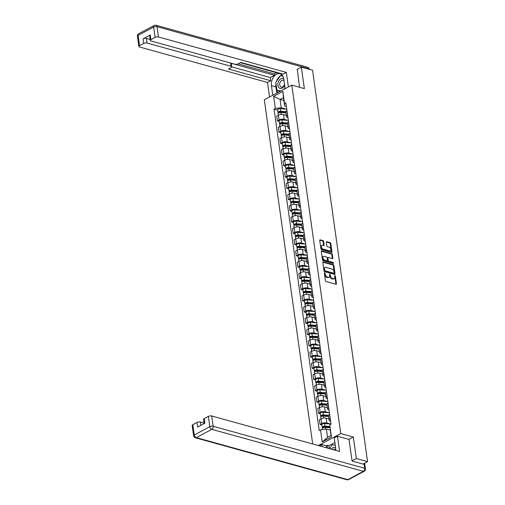<?xml version="1.0" encoding="UTF-8"?>
<svg xmlns="http://www.w3.org/2000/svg" width="505" height="505" viewBox="0 0 505 505"><rect width="100%" height="100%" fill="white"/><g stroke="black" fill="none" stroke-linecap="round" stroke-linejoin="round"><path stroke-width="0.76" d="M324.646 272.738A0.543 0.341 61.9 0 0 324.33 273.129L325.384 280.647A0.776 0.48 61.9 0 0 326.034 281.506L335.989 284.264A0.776 0.48 61.9 0 0 336.444 283.709L335.389 276.191A0.543 0.341 61.9 0 0 334.613 275.976L334.752 276.948A2.493 1.547 61.9 0 1 334.152 278.659A2.493 1.547 61.9 0 1 333.3 278.722L332.467 278.495A2.493 1.547 61.9 0 1 330.384 275.743L330.245 274.764A0.543 0.341 61.9 0 0 329.468 274.55L329.607 275.528A2.493 1.547 61.9 0 1 329.007 277.232A2.493 1.547 61.9 0 1 328.155 277.302L327.328 277.068A2.493 1.547 61.9 0 1 325.239 274.316L325.1 273.344A0.543 0.341 61.9 0 0 324.646 272.738M323.629 241.504A0.776 0.48 61.9 0 0 322.979 240.639L320.183 239.869A0.776 0.48 61.9 0 0 319.728 240.418L320.902 248.769A0.776 0.48 61.9 0 0 321.559 249.628L331.514 252.386A0.776 0.48 61.9 0 0 331.962 251.837L330.794 243.486A0.776 0.48 61.9 0 0 330.137 242.627L326.767 241.693A0.776 0.48 61.9 0 0 326.312 242.242L326.817 245.815A0.776 0.48 61.9 0 0 327.467 246.68L329.14 247.141A2.083 1.294 61.9 0 1 330.762 248.933A2.083 1.294 61.9 0 1 330.384 250.871A2.083 1.294 61.9 0 1 329.67 250.928L323.118 249.11A2.083 1.294 61.9 0 1 321.496 247.324A2.083 1.294 61.9 0 1 321.874 245.38A2.083 1.294 61.9 0 1 322.588 245.329L323.68 245.626A0.776 0.48 61.9 0 0 324.134 245.077L323.629 241.504L323.08 241.794A0.776 0.48 61.9 0 0 322.43 240.935L319.728 240.184M352.035 460.825L356.347 458.521L353.33 437.04L340.761 433.561L291.795 85.111L304.357 88.596L301.34 67.114L312.551 70.22L367.558 461.627L362.988 464.063M356.347 458.521L367.558 461.627M323.276 261.874A0.776 0.48 61.9 0 0 322.821 262.423L323.995 270.775A0.776 0.48 61.9 0 0 324.652 271.633L334.607 274.392A0.776 0.48 61.9 0 0 335.055 273.836L333.887 265.491A0.776 0.48 61.9 0 0 333.231 264.633L323.276 261.874L322.846 262.101M322.449 259.772L321.275 251.421A0.776 0.48 61.9 0 1 321.729 250.871L331.684 253.63A0.776 0.48 61.9 0 1 332.341 254.488L332.839 258.061A0.776 0.48 61.9 0 1 332.385 258.617L328.351 257.5A0.776 0.48 61.9 0 0 327.897 258.049L328.231 260.422A0.776 0.48 61.9 0 0 328.881 261.281L333.085 262.448A0.543 0.341 61.9 0 1 333.224 263.44L323.105 260.63A0.776 0.48 61.9 0 1 322.449 259.772M291.795 85.111L264.311 99.756L312.69 443.964M301.34 67.114L297.022 69.412M330.617 421.239L330.251 421.138A3.649 1.452 -8 0 1 329.165 420.299A3.649 1.452 -8 0 1 330.188 419.074L330.302 419.011M328.976 418.973L326.173 418.197A3.649 1.452 172 0 0 321.054 418.828L321.723 423.581A3.649 1.452 -8 0 1 326.842 422.956L330.548 423.979M321.723 423.581L320.044 424.478L321.868 424.983M329.632 414.251L329.519 414.315A3.649 1.452 172 0 0 328.496 415.539L329.165 420.299M321.054 418.828L319.381 419.718L320.044 424.478M329.033 409.997L328.673 409.896A3.649 1.452 -8 0 1 327.581 409.056A3.649 1.452 -8 0 1 328.603 407.825L328.723 407.769M320.29 413.74L318.466 413.235L320.145 412.339A3.649 1.452 -8 0 1 325.264 411.708L328.963 412.736M328.054 403.009L327.941 403.072A3.649 1.452 172 0 0 326.912 404.297L327.581 409.056M327.398 407.731L324.595 406.954A3.649 1.452 172 0 0 319.476 407.579L317.796 408.476L318.466 413.235M327.455 398.748L327.088 398.647A3.649 1.452 -8 0 1 326.003 397.807A3.649 1.452 -8 0 1 327.025 396.583L327.139 396.52M318.712 402.491L316.887 401.986L318.56 401.096A3.649 1.452 -8 0 1 323.68 400.465L327.385 401.494M326.47 391.766L326.356 391.823A3.649 1.452 172 0 0 325.334 393.054L326.003 397.807M325.82 396.482L323.011 395.705A3.649 1.452 172 0 0 317.891 396.337L316.218 397.233L316.887 401.986M325.877 387.505L325.51 387.404A3.649 1.452 -8 0 1 324.425 386.565A3.649 1.452 -8 0 1 325.447 385.34L325.561 385.277M317.127 391.249L315.303 390.744L316.982 389.847A3.649 1.452 -8 0 1 322.102 389.222L325.801 390.245M324.892 380.517L324.778 380.581A3.649 1.452 172 0 0 323.755 381.805L324.425 386.565M324.235 385.239L321.433 384.463A3.649 1.452 172 0 0 316.313 385.094L314.634 385.984L315.303 390.744M324.292 376.263L323.926 376.162A3.649 1.452 -8 0 1 322.84 375.322A3.649 1.452 -8 0 1 323.863 374.091L323.983 374.035M315.549 380.006L313.725 379.495L315.404 378.605A3.649 1.452 -8 0 1 320.523 377.974L324.223 379.002M323.314 369.275L323.194 369.338A3.649 1.452 172 0 0 322.171 370.563L322.84 375.322M322.657 373.997L319.854 373.22A3.649 1.452 172 0 0 314.735 373.845L313.056 374.742L313.725 379.495M322.714 365.014L322.348 364.913A3.649 1.452 -8 0 1 321.262 364.073A3.649 1.452 -8 0 1 322.285 362.849L322.398 362.786M313.971 368.757L312.147 368.252L313.82 367.362A3.649 1.452 -8 0 1 318.939 366.731L322.644 367.754M321.729 358.032L321.616 358.089A3.649 1.452 172 0 0 320.593 359.32L321.262 364.073M321.073 362.748L318.27 361.971A3.649 1.452 172 0 0 313.15 362.603L311.478 363.493L312.147 368.252M321.13 353.771L320.77 353.67A3.649 1.452 -8 0 1 319.684 352.831A3.649 1.452 -8 0 1 320.707 351.606L320.82 351.543M312.387 357.515L310.562 357.01L312.241 356.113A3.649 1.452 -8 0 1 317.361 355.488L321.06 356.511M320.151 346.784L320.037 346.847A3.649 1.452 172 0 0 319.015 348.071L319.684 352.831M319.495 351.505L316.692 350.729A3.649 1.452 172 0 0 311.572 351.36L309.893 352.25L310.562 357.01M319.551 342.523L319.185 342.422A3.649 1.452 -8 0 1 318.099 341.588A3.649 1.452 -8 0 1 319.122 340.357L319.236 340.301M310.809 346.266L308.984 345.761L310.663 344.871A3.649 1.452 -8 0 1 315.783 344.24L319.482 345.269M318.573 335.541L318.453 335.604A3.649 1.452 172 0 0 317.43 336.829L318.099 341.588M317.916 340.263L315.114 339.486A3.649 1.452 172 0 0 309.994 340.111L308.315 341.008L308.984 345.761M317.973 331.28L317.607 331.179A3.649 1.452 -8 0 1 316.521 330.339A3.649 1.452 -8 0 1 317.544 329.115L317.658 329.052M309.23 335.023L307.406 334.518L309.079 333.622A3.649 1.452 -8 0 1 314.198 332.997L317.904 334.02M316.988 324.298L316.875 324.355A3.649 1.452 172 0 0 315.852 325.58L316.521 330.339M316.332 329.014L313.529 328.237A3.649 1.452 172 0 0 308.41 328.869L306.737 329.759L307.406 334.518M316.389 320.037L316.029 319.936A3.649 1.452 -8 0 1 314.943 319.097A3.649 1.452 -8 0 1 315.966 317.872L316.079 317.809M307.646 323.781L305.822 323.276L307.501 322.379A3.649 1.452 -8 0 1 312.62 321.748L316.319 322.777M315.41 313.05L315.297 313.113A3.649 1.452 172 0 0 314.274 314.337L314.943 319.097M314.754 317.771L311.951 316.995A3.649 1.452 172 0 0 306.832 317.62L305.153 318.516L305.822 323.276M314.811 308.789L314.445 308.688A3.649 1.452 -8 0 1 313.359 307.848A3.649 1.452 -8 0 1 314.381 306.623L314.495 306.56M306.068 312.532L304.244 312.027L305.916 311.137A3.649 1.452 -8 0 1 311.042 310.506L314.741 311.534M313.832 301.807L313.712 301.864A3.649 1.452 172 0 0 312.69 303.095L313.359 307.848M313.176 306.522L310.373 305.746A3.649 1.452 172 0 0 305.254 306.377L303.574 307.274L304.244 312.027M313.233 297.546L312.866 297.445A3.649 1.452 -8 0 1 311.781 296.605A3.649 1.452 -8 0 1 312.803 295.381L312.917 295.318M304.483 301.289L302.665 300.784L304.338 299.888A3.649 1.452 -8 0 1 309.458 299.263L313.163 300.286M312.248 290.558L312.134 290.621A3.649 1.452 172 0 0 311.112 291.846L311.781 296.605M311.591 295.28L308.789 294.503A3.649 1.452 172 0 0 303.669 295.135L301.996 296.025L302.665 300.784M311.648 286.303L311.288 286.202A3.649 1.452 -8 0 1 310.196 285.363A3.649 1.452 -8 0 1 311.225 284.132L311.339 284.075M302.905 290.047L301.081 289.542L302.76 288.645A3.649 1.452 -8 0 1 307.88 288.014L311.579 289.043M310.67 279.315L310.556 279.379A3.649 1.452 172 0 0 309.533 280.603L310.196 285.363M310.013 284.037L307.21 283.261A3.649 1.452 172 0 0 302.091 283.886L300.412 284.782L301.081 289.542M310.07 275.055L309.704 274.954A3.649 1.452 -8 0 1 308.618 274.114A3.649 1.452 -8 0 1 309.641 272.889L309.754 272.826M301.327 278.798L299.503 278.293L301.176 277.403A3.649 1.452 -8 0 1 306.295 276.772L310.001 277.794M309.085 268.073L308.972 268.13A3.649 1.452 172 0 0 307.949 269.361L308.618 274.114M308.435 272.788L305.632 272.012A3.649 1.452 172 0 0 300.507 272.643L298.834 273.54L299.503 278.293M308.492 263.812L308.126 263.711A3.649 1.452 -8 0 1 307.04 262.871A3.649 1.452 -8 0 1 308.063 261.647L308.176 261.584M299.743 267.555L297.925 267.05L299.598 266.154A3.649 1.452 -8 0 1 304.717 265.529L308.422 266.552M307.507 256.824L307.393 256.887A3.649 1.452 172 0 0 306.371 258.112L307.04 262.871M306.851 261.546L304.048 260.769A3.649 1.452 172 0 0 298.928 261.401L297.256 262.291L297.925 267.05M306.907 252.569L306.548 252.468A3.649 1.452 -8 0 1 305.456 251.629A3.649 1.452 -8 0 1 306.478 250.398L306.598 250.341M298.165 256.306L296.34 255.801L298.019 254.911A3.649 1.452 -8 0 1 303.139 254.28L306.838 255.309M305.929 245.582L305.815 245.645A3.649 1.452 172 0 0 304.786 246.869L305.456 251.629M305.272 250.303L302.47 249.527A3.649 1.452 172 0 0 297.35 250.152L295.671 251.048L296.34 255.801M305.329 241.321L304.963 241.22A3.649 1.452 -8 0 1 303.877 240.38A3.649 1.452 -8 0 1 304.9 239.155L305.014 239.092M296.587 245.064L294.762 244.559L296.435 243.669A3.649 1.452 -8 0 1 301.554 243.038L305.26 244.06M304.345 234.339L304.231 234.396A3.649 1.452 172 0 0 303.208 235.627L303.877 240.38M303.694 239.054L300.885 238.278A3.649 1.452 172 0 0 295.766 238.909L294.093 239.799L294.762 244.559M303.751 230.078L303.385 229.977A3.649 1.452 -8 0 1 302.299 229.137A3.649 1.452 -8 0 1 303.322 227.913L303.436 227.85M295.002 233.821L293.178 233.316L294.857 232.42A3.649 1.452 -8 0 1 299.976 231.789L303.675 232.818M302.766 223.09L302.653 223.153A3.649 1.452 172 0 0 301.63 224.378L302.299 229.137M302.11 227.812L299.307 227.035A3.649 1.452 172 0 0 294.188 227.667L292.515 228.557L293.178 233.316M302.167 218.829L301.807 218.728A3.649 1.452 -8 0 1 300.715 217.889A3.649 1.452 -8 0 1 301.738 216.664L301.857 216.607M293.424 222.572L291.6 222.067L293.279 221.177A3.649 1.452 -8 0 1 298.398 220.546L302.097 221.575M301.188 211.847L301.075 211.911A3.649 1.452 172 0 0 300.046 213.135L300.715 217.889M300.532 216.569L297.729 215.786A3.649 1.452 172 0 0 292.61 216.418L290.93 217.314L291.6 222.067M300.589 207.587L300.223 207.486A3.649 1.452 -8 0 1 299.137 206.646A3.649 1.452 -8 0 1 300.159 205.421L300.273 205.358M291.846 211.33L290.022 210.825L291.694 209.928A3.649 1.452 -8 0 1 296.814 209.304L300.519 210.326M299.604 200.605L299.49 200.662A3.649 1.452 172 0 0 298.468 201.886L299.137 206.646M298.947 205.32L296.145 204.544A3.649 1.452 172 0 0 291.025 205.175L289.352 206.065L290.022 210.825M299.004 196.344L298.644 196.243A3.649 1.452 -8 0 1 297.559 195.403A3.649 1.452 -8 0 1 298.581 194.173L298.695 194.116M290.261 200.087L288.437 199.582L290.116 198.686A3.649 1.452 -8 0 1 295.236 198.055L298.935 199.084M298.026 189.356L297.912 189.419A3.649 1.452 172 0 0 296.889 190.644L297.559 195.403M297.369 194.078L294.566 193.301A3.649 1.452 172 0 0 289.447 193.926L287.768 194.823L288.437 199.582M297.426 185.095L297.06 184.994A3.649 1.452 -8 0 1 295.974 184.155A3.649 1.452 -8 0 1 296.997 182.93L297.117 182.867M288.683 188.838L286.859 188.333L288.538 187.443A3.649 1.452 -8 0 1 293.657 186.812L297.357 187.841M296.448 178.114L296.328 178.17A3.649 1.452 172 0 0 295.305 179.401L295.974 184.155M295.791 182.829L292.988 182.052A3.649 1.452 172 0 0 287.869 182.684L286.19 183.58L286.859 188.333M295.848 173.853L295.482 173.752A3.649 1.452 -8 0 1 294.396 172.912A3.649 1.452 -8 0 1 295.419 171.687L295.532 171.624M287.105 177.596L285.281 177.091L286.954 176.195A3.649 1.452 -8 0 1 292.073 175.57L295.779 176.592M294.863 166.865L294.75 166.928A3.649 1.452 172 0 0 293.727 168.152L294.396 172.912M294.207 171.586L291.404 170.81A3.649 1.452 172 0 0 286.284 171.441L284.612 172.331L285.281 177.091M294.264 162.61L293.904 162.509A3.649 1.452 -8 0 1 292.818 161.669A3.649 1.452 -8 0 1 293.841 160.439L293.954 160.382M285.521 166.353L283.696 165.842L285.375 164.952A3.649 1.452 -8 0 1 290.495 164.321L294.194 165.35M293.285 155.622L293.171 155.685A3.649 1.452 172 0 0 292.149 156.91L292.818 161.669M292.629 160.344L289.826 159.567A3.649 1.452 172 0 0 284.706 160.192L283.027 161.089L283.696 165.842M292.685 151.361L292.319 151.26A3.649 1.452 -8 0 1 291.233 150.421A3.649 1.452 -8 0 1 292.256 149.196L292.37 149.133M283.943 155.104L282.118 154.599L283.797 153.709A3.649 1.452 -8 0 1 288.917 153.078L292.616 154.101M291.707 144.38L291.587 144.436A3.649 1.452 172 0 0 290.564 145.667L291.233 150.421M291.05 149.095L288.248 148.319A3.649 1.452 172 0 0 283.128 148.95L281.449 149.84L282.118 154.599M291.107 140.119L290.741 140.018A3.649 1.452 -8 0 1 289.655 139.178A3.649 1.452 -8 0 1 290.678 137.953L290.792 137.89M282.358 143.862L280.54 143.357L282.213 142.46A3.649 1.452 -8 0 1 287.332 141.836L291.038 142.858M290.123 133.131L290.009 133.194A3.649 1.452 172 0 0 288.986 134.418L289.655 139.178M289.466 137.852L286.663 137.076A3.649 1.452 172 0 0 281.544 137.707L279.871 138.597L280.54 143.357M289.523 128.87L289.163 128.769A3.649 1.452 -8 0 1 288.077 127.935A3.649 1.452 -8 0 1 289.1 126.704L289.214 126.648M280.78 132.613L278.956 132.108L280.635 131.218A3.649 1.452 -8 0 1 285.754 130.587L289.453 131.616M288.544 121.888L288.431 121.951A3.649 1.452 172 0 0 287.408 123.176L288.077 127.935M287.888 126.61L285.085 125.833A3.649 1.452 172 0 0 279.966 126.458L278.287 127.355L278.956 132.108M287.945 117.627L287.579 117.526A3.649 1.452 -8 0 1 286.493 116.687A3.649 1.452 -8 0 1 287.515 115.462L287.629 115.399M279.202 121.37L277.378 120.865L279.05 119.969A3.649 1.452 -8 0 1 284.176 119.344L287.875 120.367M286.96 110.645L286.846 110.702A3.649 1.452 172 0 0 285.824 111.927L286.493 116.687M286.31 115.361L283.507 114.585A3.649 1.452 172 0 0 278.388 115.216L276.708 116.106L277.378 120.865M330.213 430.121L326.4 429.067L327.568 437.355L330.977 435.544L329.74 424.869L331.027 424.181L285.868 102.837L284.574 103.525L284.65 105.905L283.482 97.616L280.073 99.434L281.241 107.723L286.297 109.124M329.74 424.869L331.438 436.983L322.203 441.9L320.505 429.793L326.4 429.067M281.241 107.723L275.339 108.449L274.051 109.137L319.21 430.481L320.505 429.793M275.339 108.449L273.641 96.341L282.876 91.418L284.574 103.525M340.761 433.561L318.32 445.524M353.33 437.04L348.93 439.388M283.886 100.489L280.073 99.434L273.641 96.341M286.367 106.385L284.65 105.905M277.617 110.128L274.051 109.137M331.438 436.983L330.977 435.544M322.203 441.9L327.568 437.355M283.482 97.616L282.876 91.418M324.336 273.192A0.543 0.341 61.9 0 1 324.551 273.634L324.69 274.606A2.493 1.547 61.9 0 0 326.779 277.365L327.328 277.068M329.007 277.232L328.458 277.529A2.493 1.547 61.9 0 1 327.606 277.592L326.779 277.365M334.152 278.659L333.603 278.949A2.493 1.547 61.9 0 1 332.751 279.019L331.918 278.785A2.493 1.547 61.9 0 1 329.834 276.033L329.696 275.061A0.543 0.341 61.9 0 0 329.481 274.613M335.894 284.239A0.776 0.48 61.9 0 0 335.894 283.999L334.84 276.488A0.543 0.341 61.9 0 0 334.626 276.039M334.506 274.366A0.776 0.48 61.9 0 0 334.506 274.133L333.332 265.781A0.776 0.48 61.9 0 0 332.681 264.923L322.821 262.19M324.665 270.213A0.543 0.341 61.9 0 0 325.119 270.813L333.856 273.237A0.543 0.341 61.9 0 0 334.171 272.845L334.032 271.823A2.493 1.547 61.9 0 0 331.943 269.064L325.971 267.41A2.493 1.547 61.9 0 0 325.113 267.473A2.493 1.547 61.9 0 0 324.519 269.184L324.665 270.213L324.109 270.503A0.543 0.341 61.9 0 0 324.57 271.109L325.119 270.813M333.609 273.369A0.543 0.341 61.9 0 1 333.306 273.527L324.57 271.109M325.113 267.473L324.563 267.77A2.493 1.547 61.9 0 0 323.97 269.481L324.519 269.184M324.109 270.503L323.97 269.481M321.275 251.187L331.135 253.92L331.684 253.63M332.29 258.592A0.776 0.48 61.9 0 0 332.29 258.352L331.785 254.779A0.776 0.48 61.9 0 0 331.135 253.92M327.802 257.79A0.776 0.48 61.9 0 0 327.347 258.345L327.682 260.713A0.776 0.48 61.9 0 0 328.332 261.577L332.536 262.739L333.085 262.448M332.997 263.376A0.543 0.341 61.9 0 0 332.536 262.739M324.159 256.338A2.083 1.294 61.9 0 0 323.446 256.389A2.083 1.294 61.9 0 0 323.067 258.333A2.083 1.294 61.9 0 0 324.69 260.119L327 260.763A0.776 0.48 61.9 0 0 327.455 260.208L327.12 257.834A0.776 0.48 61.9 0 0 326.47 256.976L324.159 256.338M323.446 256.389L322.897 256.685A2.083 1.294 61.9 0 0 322.518 258.623A2.083 1.294 61.9 0 0 324.141 260.416L324.69 260.119M327.265 260.738L326.716 261.034A0.776 0.48 61.9 0 1 326.451 261.053L324.141 260.416M323.585 245.6A0.776 0.48 61.9 0 0 323.585 245.367L323.08 241.794M321.874 245.38L321.325 245.67A2.083 1.294 61.9 0 0 320.946 247.614A2.083 1.294 61.9 0 0 322.569 249.407L323.118 249.11M330.384 250.871L329.834 251.168A2.083 1.294 61.9 0 1 329.121 251.219L322.569 249.407M331.413 252.361A0.776 0.48 61.9 0 0 331.413 252.128L330.245 243.776A0.776 0.48 61.9 0 0 329.588 242.918L326.312 242.009M329.803 426.952L324.551 426.592A0.953 0.379 172 0 0 323.213 427.123A0.953 0.379 172 0 0 323.497 427.337L322.783 427.722A1.982 0.789 172 0 1 322.19 427.262L321.824 424.667A1.982 0.789 172 0 1 324.614 423.569L331.002 424.011M329.784 426.498L324.98 426.169A1.982 0.789 172 0 0 322.19 427.262M323.528 427.577L323.427 426.832M329.872 427.716L325.151 427.394A1.982 0.789 172 0 0 322.36 428.486L322.512 429.547M328.521 415.729L322.973 415.35A0.953 0.379 172 0 0 321.635 415.874A0.953 0.379 172 0 0 321.919 416.095L321.199 416.474A1.982 0.789 172 0 1 320.612 416.019L320.246 413.425A1.982 0.789 172 0 1 323.036 412.326L329.424 412.768M328.515 415.274L323.402 414.921A1.982 0.789 172 0 0 320.612 416.019M321.95 416.335L321.843 415.583M328.629 416.499L323.572 416.145A1.982 0.789 172 0 0 320.782 417.244L321.01 418.853M326.943 404.486L321.388 404.101A0.953 0.379 172 0 0 320.05 404.631A0.953 0.379 172 0 0 320.334 404.846L319.621 405.231A1.982 0.789 172 0 1 319.027 404.776L318.668 402.176A1.982 0.789 172 0 1 321.458 401.084L327.846 401.526M326.937 404.032L321.818 403.678A1.982 0.789 172 0 0 319.027 404.776M320.372 405.086L320.265 404.341M327.051 405.25L321.994 404.903A1.982 0.789 172 0 0 319.204 406.001L319.425 407.604M335.756 450.353A8.926 6.035 -74.5 0 0 335.673 448.175L334.234 437.942L337.473 436.213L339.613 451.426L211.715 415.981L213.167 426.289L364.724 468.286L364.174 464.398L352.061 461.04L349.024 439.413L337.473 436.213M322.152 446.584L321.868 444.533L319.431 445.833M334.884 442.569L328.888 445.763L327.196 445.296L326.318 445.763L321.868 444.533M204.045 423.076L200.34 422.047L200.807 425.387M192.822 424.686L194.273 434.994A2.38 0.947 172 0 0 193.604 435.79L192.152 425.481A2.38 0.947 -8 0 1 192.822 424.686L197 422.458A2.38 0.947 -8 0 1 200.34 422.047M204.121 423.619L203.534 419.421A2.38 0.947 -8 0 1 204.197 418.62L208.376 416.391A2.38 0.947 -8 0 1 211.715 415.981M197 422.458L197.651 427.072L204.847 423.234L204.197 418.62M364.174 464.398A2.38 0.947 -8 0 1 364.888 464.941L365.431 468.836A2.38 0.947 172 0 0 364.724 468.286A2.38 1.61 105.5 0 1 363.379 471.329L211.816 429.332L196.268 437.62L347.825 479.617L363.379 471.329A2.38 1.477 -118.1 0 0 364.193 471.266A2.38 2.38 0 0 0 365.431 468.836M326.602 447.821L326.318 445.763M327.196 445.296L327.587 448.093M328.888 445.763L329.279 448.56M272.776 95.249L271.438 85.705A8.926 6.035 -74.5 0 1 273.653 76.874A8.926 6.035 -74.5 0 1 280.004 73.806A8.926 6.035 -74.5 0 1 283.804 79.115L285.142 88.659M288.387 86.929L286.348 72.411L283.103 74.14L240.847 62.431L238.265 63.807A2.38 0.947 172 0 1 234.926 64.217L150.976 40.955A2.38 0.947 172 0 1 150.263 40.413L149.619 35.798A2.38 0.947 -8 0 1 150.282 34.996L143.085 38.834A2.38 0.947 -8 0 1 146.425 38.424L150.13 39.453M240.38 62.683L278.425 73.225L278.893 72.972M238.183 63.851L274.322 73.863L276.513 72.695M274.322 73.863L274.524 75.302L270.289 77.562L270.737 80.731L267.492 82.46L139.595 47.022A2.38 0.947 172 0 1 138.888 46.473A2.38 0.947 172 0 1 139.557 45.671L143.736 43.449L143.085 38.834M269.537 96.979L267.492 82.46M286.348 72.411L158.45 36.972A2.38 0.947 172 0 0 155.111 37.383L150.932 39.611A2.38 0.947 172 0 0 150.263 40.413M146.425 38.424L147.075 43.039L231.025 66.3A2.38 0.947 172 0 1 231.732 66.843A2.38 0.947 172 0 1 231.063 67.645L228.481 69.021L270.737 80.731M147.075 43.039A2.38 0.947 172 0 0 143.736 43.449M297.281 69.28L299.534 87.258M231.025 66.3L230.577 63.125L274.524 75.302M230.577 63.125A2.38 0.947 -8 0 1 231.284 63.674L231.732 66.843M231.732 66.875L270.289 77.562M276.759 93.128L275.888 86.936L271.438 85.705M282.049 75.075A8.926 6.035 -74.5 0 0 280.578 75.737M280.237 75.958A8.926 6.035 -74.5 0 0 276.424 81.463M275.964 83.331A8.926 6.035 -74.5 0 0 275.888 86.936M277.295 90.225L277.636 92.661M282.724 75.971L280.818 75.788M278.981 90.692L279.145 91.853M282.63 76.078L280.944 75.611M335.655 448.049A5.157 3.491 -74.5 0 0 332.719 447.866A5.157 3.491 -74.5 0 0 331.267 449.109M335.774 449.816A3.529 2.386 -74.5 0 0 334.985 449.33A3.529 2.386 -74.5 0 0 333.59 449.526A3.529 2.386 -74.5 0 0 333.332 449.684M329.595 448.648L332.284 444.766L335.276 445.372M283.785 78.988A5.157 3.491 -74.5 0 0 280.849 78.799A5.157 3.491 -74.5 0 0 277.933 85.389A5.157 3.491 -74.5 0 0 282.162 88.173A5.157 3.491 -74.5 0 0 284.643 85.099M284.056 80.926A3.529 2.386 -74.5 0 0 283.116 80.27A3.529 2.386 -74.5 0 0 281.721 80.465A3.529 2.386 -74.5 0 0 279.701 84.019A3.529 2.386 -74.5 0 0 281.228 87.075A3.529 2.386 -74.5 0 0 282.623 86.879A3.529 2.386 -74.5 0 0 284.511 84.165M280.666 91.045L276.917 90.117L275.818 82.334L280.414 75.706L282.863 76.198M285.022 87.775L283.98 89.278M280.894 90.925L276.917 90.117M325.359 393.243L319.81 392.858A0.953 0.379 172 0 0 318.472 393.382A0.953 0.379 172 0 0 318.756 393.603L318.043 393.982A1.982 0.789 172 0 1 317.449 393.528L317.083 390.933A1.982 0.789 172 0 1 319.873 389.835L326.262 390.277M325.359 392.783L320.239 392.429A1.982 0.789 172 0 0 317.449 393.528M318.788 393.843L318.687 393.098M325.466 394.007L320.41 393.66A1.982 0.789 172 0 0 317.62 394.752L317.847 396.362M323.781 381.995L318.232 381.616A0.953 0.379 172 0 0 316.894 382.14A0.953 0.379 172 0 0 317.172 382.361L316.458 382.74A1.982 0.789 172 0 1 315.871 382.285L315.505 379.691A1.982 0.789 172 0 1 318.295 378.592L324.683 379.034M323.774 381.54L318.661 381.187A1.982 0.789 172 0 0 315.871 382.285M317.209 382.601L317.102 381.849M323.888 382.758L318.832 382.411A1.982 0.789 172 0 0 316.042 383.51L316.269 385.119M322.203 370.752L316.648 370.367A0.953 0.379 172 0 0 315.309 370.897A0.953 0.379 172 0 0 315.593 371.112L314.88 371.497A1.982 0.789 172 0 1 314.287 371.036L313.927 368.442A1.982 0.789 172 0 1 316.711 367.35L323.105 367.785M322.196 370.298L317.077 369.944A1.982 0.789 172 0 0 314.287 371.036M315.625 371.352L315.524 370.607M322.31 371.516L317.247 371.169A1.982 0.789 172 0 0 314.464 372.267L314.684 373.87M320.618 359.51L315.07 359.124A0.953 0.379 172 0 0 313.731 359.648A0.953 0.379 172 0 0 314.015 359.869L313.302 360.248A1.982 0.789 172 0 1 312.709 359.794L312.342 357.199A1.982 0.789 172 0 1 315.133 356.101L321.521 356.543M320.618 359.049L315.499 358.695A1.982 0.789 172 0 0 312.709 359.794M314.047 360.109L313.94 359.364M320.725 360.273L315.669 359.92A1.982 0.789 172 0 0 312.879 361.018L313.106 362.628M319.04 348.261L313.491 347.882A0.953 0.379 172 0 0 312.147 348.406A0.953 0.379 172 0 0 312.431 348.627L311.718 349.005A1.982 0.789 172 0 1 311.13 348.551L310.764 345.957A1.982 0.789 172 0 1 313.555 344.858L319.943 345.3M319.034 347.806L313.921 347.453A1.982 0.789 172 0 0 311.13 348.551M312.469 348.867L312.361 348.115M319.147 349.024L314.091 348.677A1.982 0.789 172 0 0 311.301 349.776L311.528 351.379M317.462 337.018L311.907 336.633A0.953 0.379 172 0 0 310.569 337.163A0.953 0.379 172 0 0 310.853 337.378L310.139 337.763A1.982 0.789 172 0 1 309.546 337.302L309.186 334.708A1.982 0.789 172 0 1 311.97 333.609L318.358 334.051M317.456 336.564L312.336 336.21A1.982 0.789 172 0 0 309.546 337.302M310.884 337.618L310.783 336.873M317.569 337.782L312.507 337.435A1.982 0.789 172 0 0 309.723 338.527L309.944 340.136M315.877 325.769L310.329 325.39A0.953 0.379 172 0 0 308.991 325.914A0.953 0.379 172 0 0 309.275 326.135L308.561 326.514A1.982 0.789 172 0 1 307.968 326.06L307.602 323.465A1.982 0.789 172 0 1 310.392 322.367L316.78 322.809M315.877 325.315L310.758 324.961A1.982 0.789 172 0 0 307.968 326.06M309.306 326.375L309.199 325.624M315.985 326.539L310.928 326.186A1.982 0.789 172 0 0 308.138 327.284L308.366 328.894M314.299 314.527L308.751 314.142A0.953 0.379 172 0 0 307.406 314.672A0.953 0.379 172 0 0 307.69 314.893L306.977 315.272A1.982 0.789 172 0 1 306.39 314.817L306.024 312.216A1.982 0.789 172 0 1 308.814 311.124L315.202 311.566M314.293 314.072L309.174 313.719A1.982 0.789 172 0 0 306.39 314.817M307.728 315.126L307.621 314.381M314.407 315.29L309.35 314.943A1.982 0.789 172 0 0 306.56 316.042L306.787 317.645M312.715 303.284L307.166 302.899A0.953 0.379 172 0 0 305.828 303.423A0.953 0.379 172 0 0 306.112 303.644L305.399 304.023A1.982 0.789 172 0 1 304.805 303.568L304.439 300.974A1.982 0.789 172 0 1 307.229 299.875L313.618 300.317M312.715 302.823L307.595 302.47A1.982 0.789 172 0 0 304.805 303.568M306.144 303.884L306.043 303.139M312.822 304.048L307.766 303.701A1.982 0.789 172 0 0 304.982 304.793L305.203 306.402M311.137 292.035L305.588 291.656A0.953 0.379 172 0 0 304.25 292.18A0.953 0.379 172 0 0 304.534 292.401L303.814 292.78A1.982 0.789 172 0 1 303.227 292.326L302.861 289.731A1.982 0.789 172 0 1 305.651 288.633L312.039 289.075M311.13 291.581L306.017 291.227A1.982 0.789 172 0 0 303.227 292.326M304.565 292.641L304.458 291.89M311.244 292.799L306.188 292.452A1.982 0.789 172 0 0 303.398 293.55L303.625 295.16M309.559 280.793L304.004 280.408A0.953 0.379 172 0 0 302.665 280.938A0.953 0.379 172 0 0 302.95 281.152L302.236 281.537A1.982 0.789 172 0 1 301.649 281.077L301.283 278.482A1.982 0.789 172 0 1 304.073 277.39L310.461 277.826M309.552 280.338L304.433 279.985A1.982 0.789 172 0 0 301.649 281.077M302.987 281.392L302.88 280.647M309.666 281.556L304.61 281.209A1.982 0.789 172 0 0 301.82 282.308L302.047 283.911M307.974 269.55L302.426 269.165A0.953 0.379 172 0 0 301.087 269.689A0.953 0.379 172 0 0 301.371 269.91L300.658 270.289A1.982 0.789 172 0 1 300.065 269.834L299.699 267.24A1.982 0.789 172 0 1 302.489 266.141L308.877 266.583M307.974 269.089L302.855 268.736A1.982 0.789 172 0 0 300.065 269.834M301.403 270.15L301.302 269.405M308.082 270.314L303.025 269.96A1.982 0.789 172 0 0 300.235 271.059L300.462 272.668M306.396 258.301L300.847 257.922A0.953 0.379 172 0 0 299.509 258.446A0.953 0.379 172 0 0 299.793 258.667L299.074 259.046A1.982 0.789 172 0 1 298.487 258.592L298.12 255.997A1.982 0.789 172 0 1 300.911 254.899L307.299 255.341M306.39 257.847L301.277 257.493A1.982 0.789 172 0 0 298.487 258.592M299.825 258.907L299.717 258.156M306.503 259.065L301.447 258.718A1.982 0.789 172 0 0 298.657 259.816L298.884 261.42M304.818 247.059L299.263 246.674A0.953 0.379 172 0 0 297.925 247.204A0.953 0.379 172 0 0 298.209 247.418L297.495 247.803A1.982 0.789 172 0 1 296.902 247.343L296.542 244.748A1.982 0.789 172 0 1 299.332 243.656L305.721 244.092M304.812 246.604L299.692 246.251A1.982 0.789 172 0 0 296.902 247.343M298.247 247.658L298.139 246.913M304.925 247.822L299.869 247.475A1.982 0.789 172 0 0 297.079 248.567L297.306 250.177M303.234 235.816L297.685 235.431A0.953 0.379 172 0 0 296.347 235.955A0.953 0.379 172 0 0 296.631 236.176L295.917 236.555A1.982 0.789 172 0 1 295.324 236.1L294.958 233.506A1.982 0.789 172 0 1 297.748 232.407L304.136 232.849M303.234 235.355L298.114 235.002A1.982 0.789 172 0 0 295.324 236.1M296.662 236.416L296.561 235.671M303.341 236.58L298.285 236.226A1.982 0.789 172 0 0 295.494 237.325L295.722 238.934M301.655 224.567L296.107 224.182A0.953 0.379 172 0 0 294.768 224.712A0.953 0.379 172 0 0 295.046 224.933L294.333 225.312A1.982 0.789 172 0 1 293.746 224.858L293.38 222.263A1.982 0.789 172 0 1 296.17 221.165L302.558 221.607M301.649 224.113L296.536 223.759A1.982 0.789 172 0 0 293.746 224.858M295.084 225.173L294.977 224.422M301.763 225.331L296.706 224.984A1.982 0.789 172 0 0 293.916 226.082L294.144 227.686M300.077 213.325L294.522 212.94A0.953 0.379 172 0 0 293.184 213.47A0.953 0.379 172 0 0 293.468 213.684L292.755 214.07A1.982 0.789 172 0 1 292.161 213.609L291.802 211.014A1.982 0.789 172 0 1 294.585 209.916L300.98 210.358M300.071 212.864L294.952 212.517A1.982 0.789 172 0 0 292.161 213.609M293.5 213.924L293.399 213.179M300.185 214.088L295.128 213.741A1.982 0.789 172 0 0 292.338 214.833L292.559 216.443M298.493 202.076L292.944 201.697A0.953 0.379 172 0 0 291.606 202.221A0.953 0.379 172 0 0 291.89 202.442L291.177 202.821A1.982 0.789 172 0 1 290.583 202.366L290.217 199.772A1.982 0.789 172 0 1 293.007 198.673L299.396 199.115M298.493 201.621L293.373 201.268A1.982 0.789 172 0 0 290.583 202.366M291.922 202.682L291.814 201.931M298.6 202.846L293.544 202.492A1.982 0.789 172 0 0 290.754 203.591L290.981 205.2M296.915 190.833L291.366 190.448A0.953 0.379 172 0 0 290.028 190.978A0.953 0.379 172 0 0 290.306 191.193L289.592 191.578A1.982 0.789 172 0 1 289.005 191.124L288.639 188.523A1.982 0.789 172 0 1 291.429 187.431L297.817 187.873M296.908 190.379L291.795 190.025A1.982 0.789 172 0 0 289.005 191.124M290.343 191.433L290.236 190.688M297.022 191.597L291.966 191.25A1.982 0.789 172 0 0 289.176 192.348L289.403 193.952M295.337 179.591L289.782 179.206A0.953 0.379 172 0 0 288.443 179.73A0.953 0.379 172 0 0 288.727 179.95L288.014 180.329A1.982 0.789 172 0 1 287.421 179.875L287.061 177.28A1.982 0.789 172 0 1 289.845 176.182L296.233 176.624M295.33 179.13L290.211 178.776A1.982 0.789 172 0 0 287.421 179.875M288.759 180.19L288.658 179.445M295.444 180.354L290.381 180.007A1.982 0.789 172 0 0 287.598 181.099L287.818 182.709M293.752 168.342L288.204 167.963A0.953 0.379 172 0 0 286.865 168.487A0.953 0.379 172 0 0 287.149 168.708L286.436 169.087A1.982 0.789 172 0 1 285.843 168.632L285.476 166.038A1.982 0.789 172 0 1 288.267 164.939L294.655 165.381M293.752 167.887L288.633 167.534A1.982 0.789 172 0 0 285.843 168.632M287.181 168.948L287.074 168.197M293.859 169.106L288.803 168.758A1.982 0.789 172 0 0 286.013 169.857L286.24 171.466M292.174 157.099L286.625 156.714A0.953 0.379 172 0 0 285.281 157.244A0.953 0.379 172 0 0 285.565 157.459L284.852 157.844A1.982 0.789 172 0 1 284.264 157.383L283.898 154.789A1.982 0.789 172 0 1 286.689 153.697L293.077 154.132M292.168 156.645L287.048 156.291A1.982 0.789 172 0 0 284.264 157.383M285.603 157.699L285.495 156.954M292.281 157.863L287.225 157.516A1.982 0.789 172 0 0 284.435 158.614L284.662 160.218M290.596 145.857L285.041 145.472A0.953 0.379 172 0 0 283.703 145.995A0.953 0.379 172 0 0 283.987 146.216L283.273 146.595A1.982 0.789 172 0 1 282.68 146.141L282.314 143.546A1.982 0.789 172 0 1 285.104 142.448L291.492 142.89M290.59 145.396L285.47 145.042A1.982 0.789 172 0 0 282.68 146.141M284.018 146.456L283.917 145.711M290.703 146.62L285.641 146.267A1.982 0.789 172 0 0 282.857 147.365L283.078 148.975M289.011 134.608L283.463 134.229A0.953 0.379 172 0 0 282.125 134.753A0.953 0.379 172 0 0 282.409 134.974L281.689 135.353A1.982 0.789 172 0 1 281.102 134.898L280.736 132.304A1.982 0.789 172 0 1 283.526 131.205L289.914 131.647M289.011 134.153L283.892 133.8A1.982 0.789 172 0 0 281.102 134.898M282.44 135.214L282.333 134.463M289.119 135.372L284.062 135.024A1.982 0.789 172 0 0 281.272 136.123L281.5 137.726M287.433 123.365L281.878 122.98A0.953 0.379 172 0 0 280.54 123.51A0.953 0.379 172 0 0 280.824 123.725L280.111 124.11A1.982 0.789 172 0 1 279.524 123.649L279.158 121.055A1.982 0.789 172 0 1 281.948 119.956L288.336 120.398M287.427 122.911L282.308 122.557A1.982 0.789 172 0 0 279.524 123.649M280.862 123.965L280.755 123.22M287.541 124.129L282.484 123.782A1.982 0.789 172 0 0 279.694 124.874L279.921 126.484M285.849 112.116L280.3 111.738A0.953 0.379 172 0 0 278.962 112.261A0.953 0.379 172 0 0 279.246 112.482L278.533 112.861A1.982 0.789 172 0 1 277.939 112.407L277.573 109.812A1.982 0.789 172 0 1 280.363 108.714L286.752 109.156M285.849 111.662L280.73 111.308A1.982 0.789 172 0 0 277.939 112.407M279.278 112.722L279.177 111.971M285.956 112.886L280.9 112.533A1.982 0.789 172 0 0 278.11 113.631L278.337 115.241M279.966 126.458L280.635 131.218M281.544 137.707L282.213 142.46M283.128 148.95L283.797 153.709M284.706 160.192L285.375 164.952M286.284 171.441L286.954 176.195M287.869 182.684L288.538 187.443M289.447 193.926L290.116 198.686M291.025 205.175L291.694 209.928M292.61 216.418L293.279 221.177M294.188 227.667L294.857 232.42M295.766 238.909L296.435 243.669M297.35 250.152L298.019 254.911M298.928 261.401L299.598 266.154M300.507 272.643L301.176 277.403M302.091 283.886L302.76 288.645M303.669 295.135L304.338 299.888M305.254 306.377L305.916 311.137M306.832 317.62L307.501 322.379M308.41 328.869L309.079 333.622M309.994 340.111L310.663 344.871M311.572 351.36L312.241 356.113M313.15 362.603L313.82 367.362M314.735 373.845L315.404 378.605M316.313 385.094L316.982 389.847M317.891 396.337L318.56 401.096M319.476 407.579L320.145 412.339M278.388 115.216L279.05 119.969M283.507 114.585L284.176 119.344M285.085 125.833L285.754 130.587M288.431 121.951L289.1 126.704M286.663 137.076L287.332 141.836M290.009 133.194L290.678 137.953M288.248 148.319L288.917 153.078M291.587 144.436L292.256 149.196M289.826 159.567L290.495 164.321M293.171 155.685L293.841 160.439M291.404 170.81L292.073 175.57M294.75 166.928L295.419 171.687M292.988 182.052L293.657 186.812M296.328 178.17L296.997 182.93M294.566 193.301L295.236 198.055M297.912 189.419L298.581 194.173M296.145 204.544L296.814 209.304M299.49 200.662L300.159 205.421M297.729 215.786L298.398 220.546M301.075 211.911L301.738 216.664M299.307 227.035L299.976 231.789M302.653 223.153L303.322 227.913M300.885 238.278L301.554 243.038M304.231 234.396L304.9 239.155M302.47 249.527L303.139 254.28M305.815 245.645L306.478 250.398M304.048 260.769L304.717 265.529M307.393 256.887L308.063 261.647M305.632 272.012L306.295 276.772M308.972 268.13L309.641 272.889M307.21 283.261L307.88 288.014M310.556 279.379L311.225 284.132M308.789 294.503L309.458 299.263M312.134 290.621L312.803 295.381M310.373 305.746L311.042 310.506M313.712 301.864L314.381 306.623M311.951 316.995L312.62 321.748M315.297 313.113L315.966 317.872M313.529 328.237L314.198 332.997M316.875 324.355L317.544 329.115M315.114 339.486L315.783 344.24M318.453 335.604L319.122 340.357M316.692 350.729L317.361 355.488M320.037 346.847L320.707 351.606M318.27 361.971L318.939 366.731M321.616 358.089L322.285 362.849M319.854 373.22L320.523 377.974M323.194 369.338L323.863 374.091M321.433 384.463L322.102 389.222M324.778 380.581L325.447 385.34M323.011 395.705L323.68 400.465M326.356 391.823L327.025 396.583M324.595 406.954L325.264 411.708M327.941 403.072L328.603 407.825M326.173 418.197L326.842 422.956M329.519 414.315L330.188 419.074M286.846 110.702L287.515 115.462M364.408 464.474L364.256 463.388M324.69 274.606L325.239 274.316M327.606 277.592L328.155 277.302M329.696 275.061L330.245 274.764M329.834 276.033L330.384 275.743M331.918 278.785L332.467 278.495M332.751 279.019L333.3 278.722M334.84 276.488L335.389 276.191M335.894 283.999L336.444 283.709M324.551 273.634L325.1 273.344M332.681 264.923L333.231 264.633M333.332 265.781L333.887 265.491M334.506 274.133L335.055 273.836M333.306 273.527L333.856 273.237M321.3 251.099L321.729 250.871M331.785 254.779L332.341 254.488M332.29 258.352L332.839 258.061M327.347 258.345L327.897 258.049M327.682 260.713L328.231 260.422M328.332 261.577L328.881 261.281M326.451 261.053L327 260.763M323.585 245.367L324.134 245.077M329.121 251.219L329.67 250.928M326.331 241.92L326.767 241.693M329.588 242.918L330.137 242.627M330.245 243.776L330.794 243.486M331.413 252.128L331.962 251.837M319.753 240.096L320.183 239.869M322.43 240.935L322.979 240.639M324.98 426.169L324.614 423.569M325.403 429.193L325.151 427.394M323.402 414.921L323.036 412.326M323.838 418.058L323.572 416.145M321.818 403.678L321.458 401.084M322.259 406.815L321.994 404.903M193.604 435.79A2.38 2.38 0 0 0 195.328 437.753A2.38 1.61 105.5 0 0 196.268 437.62A2.38 1.477 -118.1 0 1 194.273 434.994L209.827 426.7L208.376 416.391M209.827 426.7A2.38 1.477 61.9 0 0 211.816 429.332A2.38 1.61 105.5 0 0 213.167 426.289A2.38 0.947 172 0 0 209.827 426.7M348.639 479.554A2.38 1.477 61.9 0 1 347.825 479.617A2.38 1.61 105.5 0 1 346.885 479.75A2.38 2.38 0 0 0 348.639 479.554L364.193 471.266M150.282 34.996L150.932 39.611M155.111 37.383L153.659 27.074L138.105 35.363L139.557 45.671M308.624 69.134L308.561 68.661L156.998 26.664L158.45 36.972M153.659 27.074A2.38 0.947 -8 0 1 156.998 26.664A2.38 1.61 105.5 0 0 155.988 25.25A2.38 2.38 0 0 0 154.233 25.446A2.38 1.477 61.9 0 0 153.659 27.074M138.105 35.363A2.38 1.477 -118.1 0 1 138.679 33.734A2.38 2.38 0 0 0 137.442 36.164A2.38 0.947 -8 0 1 138.105 35.363M155.988 25.25L307.545 67.247A2.38 1.61 105.5 0 1 308.561 68.661A2.38 0.947 -8 0 1 309.268 69.21L309.287 69.318M320.239 392.429L319.873 389.835M320.681 395.566L320.41 393.66M318.661 381.187L318.295 378.592M319.097 384.324L318.832 382.411M317.077 369.944L316.711 367.35M317.519 373.081L317.247 371.169M315.499 358.695L315.133 356.101M315.941 361.833L315.669 359.92M313.921 347.453L313.555 344.858M314.356 350.59L314.091 348.677M312.336 336.21L311.97 333.609M312.778 339.341L312.507 337.435M310.758 324.961L310.392 322.367M311.2 328.099L310.928 326.186M309.174 313.719L308.814 311.124M309.615 316.856L309.35 314.943M307.595 302.47L307.229 299.875M308.037 305.607L307.766 303.701M306.017 291.227L305.651 288.633M306.459 294.364L306.188 292.452M304.433 279.985L304.073 277.39M304.875 283.122L304.61 281.209M302.855 268.736L302.489 266.141M303.297 271.873L303.025 269.96M301.277 257.493L300.911 254.899M301.712 260.63L301.447 258.718M299.692 246.251L299.332 243.656M300.134 249.382L299.869 247.475M298.114 235.002L297.748 232.407M298.556 238.139L298.285 236.226M296.536 223.759L296.17 221.165M296.972 226.897L296.706 224.984M294.952 212.517L294.585 209.916M295.393 215.648L295.128 213.741M293.373 201.268L293.007 198.673M293.815 204.405L293.544 202.492M291.795 190.025L291.429 187.431M292.231 193.162L291.966 191.25M290.211 178.776L289.845 176.182M290.653 181.914L290.381 180.007M288.633 167.534L288.267 164.939M289.075 170.671L288.803 168.758M287.048 156.291L286.689 153.697M287.49 159.428L287.225 157.516M285.47 145.042L285.104 142.448M285.912 148.18L285.641 146.267M283.892 133.8L283.526 131.205M284.334 136.937L284.062 135.024M282.308 122.557L281.948 119.956M282.75 125.688L282.484 123.782M280.73 111.308L280.363 108.714M281.171 114.446L280.9 112.533M364.648 463.18L364.913 465.073M333.496 273.514L334.045 273.218M327.53 257.809L328.08 257.518M195.328 437.753L346.885 479.75M154.233 25.446L138.679 33.734M137.442 36.164L138.888 46.473M309.268 69.21A2.38 2.38 0 0 0 307.545 67.247"/></g></svg>
